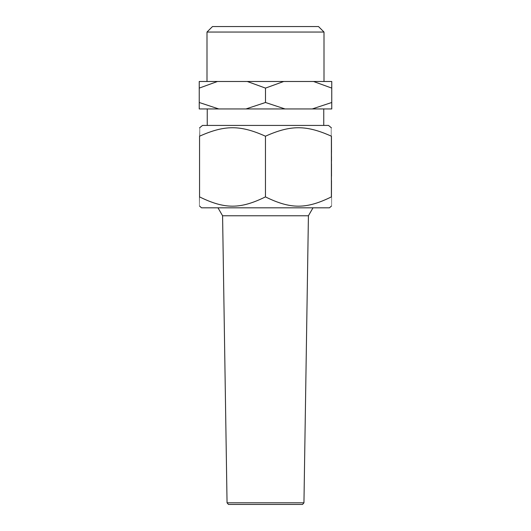 <?xml version="1.0" encoding="UTF-8"?>
<svg xmlns="http://www.w3.org/2000/svg" width="531" height="531" viewBox="0 0 531 531"><rect width="100%" height="100%" fill="white"/><g stroke="black" fill="none" stroke-linecap="round" stroke-linejoin="round"><path stroke-width="0.8" d="M303.951 502.811L227.049 502.811L228.463 504.45L302.537 504.45L303.951 502.811L308.418 215.765L222.582 215.765L217.982 207.82M331.417 206.074L329.479 207.82L201.521 207.82L199.583 206.074M331.47 159.512L331.477 157.906L331.477 159.512M331.483 152.231L331.444 136.201C331.424 124.918 331.41 124.918 331.39 136.201C306.181 124.918 290.669 124.918 265.454 136.201C240.258 124.918 224.759 124.918 199.556 136.201C199.576 124.918 199.59 124.918 199.61 136.201M331.457 168.015L331.41 172.635M331.457 172.316L331.457 175.569L331.457 172.316M331.463 156.559L331.483 160.999L331.483 156.559M331.483 176.186L331.477 170.962M331.47 172.608L331.483 168.028M331.404 180.513L331.457 152.231M199.61 196.895C199.59 209.26 199.576 209.26 199.556 196.895C224.759 209.26 240.258 209.26 265.454 196.895C290.669 209.26 306.181 209.26 331.39 196.895C331.41 209.26 331.424 209.26 331.444 196.895L331.483 180.513M331.463 167.637L331.463 171.573L331.463 167.637M331.47 158.928L331.477 157.919L331.477 158.935M331.477 167.769L331.477 164.019L331.477 167.769M331.444 136.201C331.424 124.918 331.41 124.918 331.39 136.201L331.39 196.895C331.41 209.26 331.424 209.26 331.444 196.895M218.765 108.948L199.238 108.948L199.238 102.496L218.765 108.948L245.959 108.948L265.493 102.496L285.028 108.948L245.959 108.948M331.762 108.948L312.221 108.948L331.756 102.496L331.762 108.948M313.509 81.482L331.762 81.482L331.756 88.1L313.509 81.482L283.74 81.482L265.493 88.1L247.247 81.482L283.74 81.482M199.238 81.482L217.484 81.482L199.238 88.1L199.238 81.482M199.583 127.825L202.503 125.429L328.497 125.429L331.417 127.825M331.756 102.496L331.756 88.1M265.454 196.895L265.454 136.201M206.997 32.046L324.003 32.046L318.507 26.55L212.493 26.55L206.997 32.046L206.997 81.482M324.003 81.482L324.003 32.046M217.484 81.482L247.247 81.482M312.221 108.948L285.028 108.948M265.493 102.496L265.493 88.1M199.238 102.496L199.238 88.1M323.757 125.429L323.757 108.948M199.556 196.895L199.556 136.201M308.418 215.765L313.018 207.82M227.049 502.811L222.582 215.765M207.243 125.429L207.243 108.948"/></g></svg>
